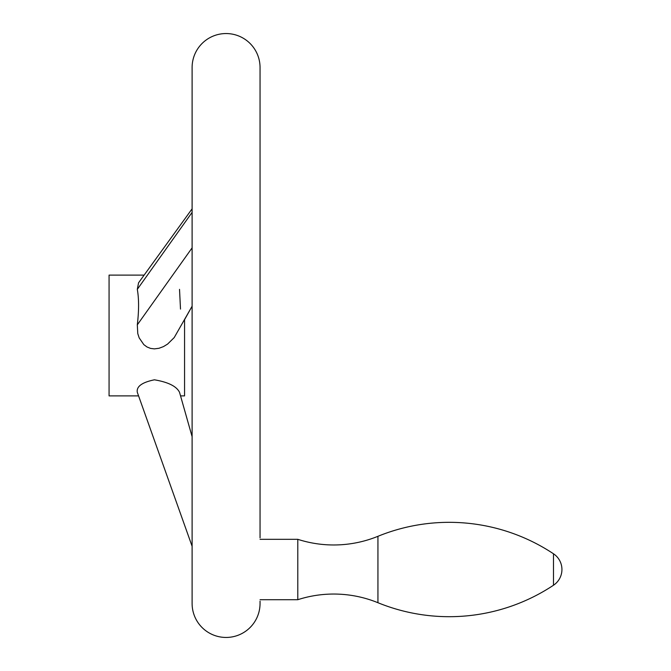 <?xml version="1.0" encoding="UTF-8"?>
<svg xmlns="http://www.w3.org/2000/svg" width="671" height="671" viewBox="0 0 671 671"><rect width="100%" height="100%" fill="white"/><g stroke="black" fill="none" stroke-linecap="round" stroke-linejoin="round"><path stroke-width="1.01" d="M377.941 602.717A117.006 117.006 0 0 0 297.79 599.706L297.79 539.316A117.006 117.006 0 0 0 377.941 536.305L377.941 602.717A188.635 188.635 0 0 0 553.491 585.238A18.872 18.872 0 0 0 553.491 553.785A188.635 188.635 0 0 0 377.941 536.305M260.046 599.706L297.79 599.706M297.79 539.316L260.046 539.316M260.046 537.832L260.046 67.519A33.969 33.969 0 0 0 226.077 33.55A33.969 33.969 0 0 0 192.107 67.519L192.107 603.481A33.969 33.969 0 0 0 226.077 637.45A33.969 33.969 0 0 0 260.046 603.481L260.046 601.191M260.046 67.519L260.046 522.332M180.499 309.079L179.526 289.352M144.131 275.11L109.071 275.11L109.071 395.89L138.578 395.89L192.107 546.286L137.303 392.309C136.297 386.521 142.009 382.353 154.422 379.811C168.211 382.143 176.582 386.311 179.526 392.309L192.107 436.67L180.541 395.89L184.559 395.89L184.559 319.69L192.107 306.202L174.208 337.58L167.591 344.08L163.472 346.597L159.01 348.274L154.422 348.878L150.606 348.417L146.983 346.966L143.829 344.634L139.191 337.899L137.781 333.63L137.303 324.848C138.998 310.639 138.998 298.805 137.303 289.352L138.561 282.801L192.107 208.824M138.578 395.89L137.303 392.309M179.526 392.309L180.541 395.89M137.303 289.352L192.107 212.363M137.303 324.848L192.107 247.859M553.491 553.785L553.491 585.238"/></g></svg>
